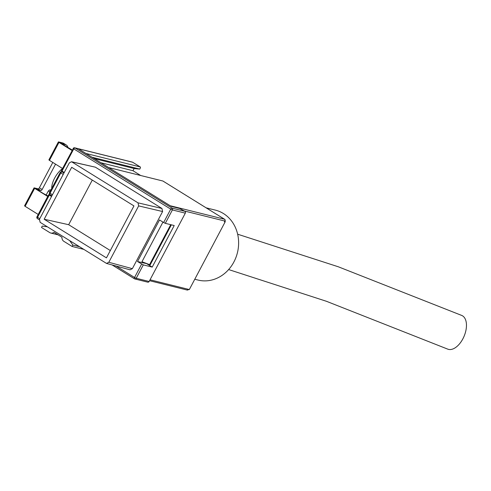 <?xml version="1.0" encoding="UTF-8"?>
<svg xmlns="http://www.w3.org/2000/svg" width="491" height="491" viewBox="0 0 491 491"><rect width="100%" height="100%" fill="white"/><g stroke="black" fill="none" stroke-linecap="round" stroke-linejoin="round"><path stroke-width="0.74" d="M83.679 249.342L72.134 246.476L63.873 241.351A4.56 4.002 103.9 0 1 61.964 237.251L54.004 232.311A4.56 4.002 103.9 0 1 50.788 233.035A4.56 4.002 103.9 0 1 49.769 232.605L41.514 227.48L42.257 226.087L47.332 226.799M72.134 246.476L72.871 245.077L69.734 240.694M79.425 246.703L72.871 245.077M170.193 224.54L171.144 224.78M171.334 224.896L150.178 264.858L141.96 261.734L162.944 222.098L141.96 261.734M149.54 264.704L170.702 224.743M92.026 157.237L139.769 169.088L140.193 168.29A1.369 0.632 121.8 0 0 140.279 166.971A1.369 0.632 121.8 0 0 140.193 166.934L85.95 153.462L78.382 148.767A1.369 1.203 -76.1 0 0 78.075 148.638A1.369 1.203 103.9 0 1 78.382 148.767L171.261 206.386L179.737 208.491L184.923 211.314A1.369 1.203 103.9 0 1 185.322 213.149L149.141 281.484A1.369 1.203 103.9 0 1 147.779 282.172L134.853 278.962A1.369 1.203 -76.1 0 0 136.216 278.274L134.546 277.476A1.369 0.632 121.8 0 0 134.46 278.796A1.369 0.632 121.8 0 0 134.546 278.833A1.369 1.203 -76.1 0 0 134.853 278.962A1.369 1.369 0 0 1 134.46 278.796L112.126 264.944M184.444 211.013L224.866 221.054L224.448 221.852L225.081 222.012L189.323 289.549L187.022 289.948M94.241 158.605L134.135 168.517L139.769 169.088M100.931 162.754L132.969 170.715L134.135 168.517M140.696 175.502L132.969 170.715M162.895 181.019L224.473 219.213L170.23 205.741L108.652 167.548L162.895 181.019A1.369 0.632 -58.2 0 1 162.981 181.056A1.369 0.632 -58.2 0 1 163.055 181.118M224.448 221.852L225.044 221.054A1.369 1.369 0 0 0 224.559 219.25A1.369 0.632 121.8 0 0 224.473 219.213A1.369 1.203 103.9 0 1 224.866 221.054L225.044 221.054M225.081 222.012A1.725 0.601 -64.9 0 0 225.277 221.594L224.786 221.472M225.277 221.594L224.946 221.238M206.152 207.834L215.408 210.13A36.027 31.633 103.9 0 1 223.436 213.53A36.027 31.633 103.9 0 1 235.938 257.456A36.027 31.633 103.9 0 1 198.039 280.066L194.774 279.256M228.64 269.559L326.405 301.278L447.645 349.095A18.241 10.176 -67.2 0 0 462.872 338.821A18.241 10.176 -67.2 0 0 461.798 315.468L338.33 266.791L237.65 234.201M110.322 250.545L68.666 224.7L44.178 219.244L106.443 257.867L133.951 205.919L71.686 167.296L44.178 219.244M92.29 180.08L68.666 224.7M138.658 205.901L108.812 262.274L106.504 263.415L40.133 222.331L39.47 219.262L69.317 162.889L71.551 161.735L137.996 202.838L161.944 208.472L162.607 211.535L138.658 205.901L137.996 202.838M165.307 223.331L172.396 209.939A1.369 1.203 -76.1 0 0 171.997 208.104A1.369 0.632 121.8 0 0 170.733 209.141L163.644 222.527L165.307 223.331L174.207 225.541L152.204 267.098L143.304 264.888L137.511 261.531L147.122 263.753M106.504 263.415L130.041 269.817L132.349 268.681L162.607 211.535M161.944 208.472L95.383 167.179L72.097 161.956M71.551 161.735L95.383 167.179M152.204 267.098L147.042 263.9M163.644 222.527L159.514 219.968L137.511 261.531M73.325 148.485L61.406 170.665L64.211 172.531M50.769 195.111L48.707 194.645L51.518 196.51M55.551 164.154L42.14 189.489L39.384 187.783A1.369 0.632 121.8 0 1 38.114 188.82L34.069 187.863L34.646 188.341L25.121 206.324L24.55 205.846L34.069 187.863M47.744 196.468L34.646 188.341M38.224 214.45L25.121 206.324M47.995 195.995L43.196 193.411M35.377 188.562L43.19 193.411M35.389 188.532L38.642 189.974L38.396 190.434M39.384 187.783L52.801 162.447M72.073 150.51L58.975 142.39L58.582 141.905L62.658 142.918A14.141 6.512 -58.2 0 1 63.554 143.292L66.303 144.998A14.141 6.512 121.8 0 0 65.413 144.624L62.977 144.023L62.731 144.477M42.14 189.489A1.369 0.632 -58.2 0 1 40.87 190.526L38.642 189.974M72.324 150.037L59.614 142.543L62.977 144.023M58.975 142.39L49.456 160.373L62.553 168.493M49.456 160.373L48.885 159.888L58.404 141.905M46.197 194.952L47.78 191.963A2.737 1.258 -58.2 0 1 50.493 189.956A2.737 1.258 -58.2 0 1 50.763 190.305M67.979 147.717A14.141 6.512 121.8 0 0 66.303 144.998M51.751 188.446A15.049 6.929 -58.2 0 1 54.63 178.123A15.049 6.929 -58.2 0 1 62.48 168.634M140.279 166.971L132.711 162.275A1.369 1.369 0 0 0 132.318 162.11A1.369 1.203 103.9 0 1 132.625 162.239A1.369 0.632 -58.2 0 1 132.711 162.275A1.369 0.632 -58.2 0 1 132.779 162.337M61.976 171.144L73.724 148.969A1.369 0.632 -58.2 0 1 74.994 147.926L132.625 162.239L140.193 166.934M189.323 289.549L150.037 279.79M224.669 219.373A1.369 0.632 121.8 0 0 224.559 219.25L162.981 181.056M63.959 173.016L62.087 171.85L63.799 172.28M60.418 172.409L60.816 172.893A1.369 0.632 -58.2 0 1 62.087 171.85A1.369 1.203 -76.1 0 0 61.78 171.721L63.658 172.188M52.439 194.774L49.45 192.791A1.369 1.369 0 0 0 49.941 194.596A1.369 0.632 -58.2 0 1 50.027 193.276L60.816 172.893L63.229 174.391M51.899 195.792L50.027 194.632A1.369 0.632 -58.2 0 1 49.941 194.596L51.893 195.805M149.141 281.484L136.216 278.274L143.304 264.888M184.923 211.314L171.997 208.104L74.994 147.926A1.369 1.203 -76.1 0 0 74.687 147.797A1.369 1.369 0 0 0 73.147 148.485L170.733 209.141L172.396 209.939L185.322 213.149M108.812 262.274L132.349 268.681M141.635 264.09L134.546 277.476L116.072 266.018M39.777 218.691L36.966 216.819A1.369 1.369 0 0 0 37.457 218.624A1.369 0.632 -58.2 0 1 37.543 217.304L49.284 195.123M39.28 219.735L37.543 218.661A1.369 0.632 -58.2 0 1 37.457 218.624L39.274 219.753M112.175 264.956L134.393 278.735M38.114 188.82L40.87 190.526M62.658 142.918L65.413 144.624M48.535 190.858L49.812 192.11A16.645 7.666 -58.2 0 1 48.677 190.711M49.83 189.913L50.69 190.447M50.788 233.035L58.098 234.851M149.559 280.699L187.501 290.12M74.687 147.797L132.318 162.11M61.78 171.721A1.369 1.369 0 0 0 60.24 172.409L49.45 192.791M48.707 194.645L36.966 216.819"/></g></svg>
